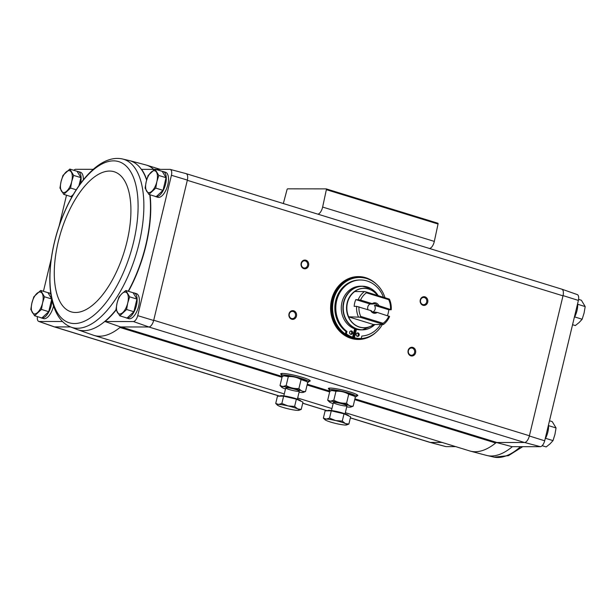 <?xml version="1.0" encoding="UTF-8"?>
<svg xmlns="http://www.w3.org/2000/svg" width="616" height="616" viewBox="0 0 616 616"><rect width="100%" height="100%" fill="white"/><g stroke="black" fill="none" stroke-linecap="round" stroke-linejoin="round"><path stroke-width="0.92" d="M154.647 169.369L141.58 169.354A88.45 40.017 107.1 0 1 146.739 179.687M150.05 194.787A88.45 40.017 107.1 0 1 128.475 291.314M116.162 309.979A88.45 40.017 107.1 0 1 105.043 321.529L120.605 326.957L148.933 326.981L133.441 321.552L105.043 321.529M155.756 169.369L169.977 169.377A6.353 2.872 107.1 0 1 170.216 169.415A6.353 2.872 107.1 0 1 171.425 175.283L137.722 315.654A6.353 2.872 107.1 0 1 133.441 321.552M133.156 292.823A13.105 5.929 107.1 0 1 133.326 292.823A13.105 5.929 107.1 0 1 134.142 292.939L136.375 293.632A13.105 5.929 107.1 0 1 138.192 307.892A13.105 5.929 107.1 0 1 128.675 318.672L126.442 317.987A13.105 5.929 107.1 0 1 125.726 317.648M162.301 171.448A13.105 5.929 107.1 0 1 162.47 171.441A13.105 5.929 107.1 0 1 163.286 171.564L165.519 172.249A13.105 5.929 107.1 0 1 167.336 186.509A13.105 5.929 107.1 0 1 157.819 197.297L155.586 196.604A13.105 5.929 107.1 0 1 154.87 196.265M93.262 169.323L75.591 169.308A6.353 2.872 107.1 0 0 73.835 170.301M62.539 321.498L39.054 321.483A6.353 2.872 107.1 0 1 38.723 321.413A6.353 2.872 107.1 0 1 37.422 316.616M70.517 326.919L54.539 326.911L39.054 321.483M455.709 446.631L446.023 446.623A6.353 2.872 107.1 0 1 445.784 446.585L429.968 442.388A6.992 3.165 107.1 0 1 429.806 442.334M442.096 442.442L430.238 442.434A6.992 3.165 107.1 0 1 429.968 442.388M446.023 446.623L430.238 442.434M496.296 442.481L512.012 446.669L540.409 446.692L524.632 442.504L496.873 442.481L354.931 398.837M562.177 289.343L561.461 289.089M545.999 437.345L545.229 438.862M548.548 425.317L548.579 426.618M575.144 315.962L574.366 317.486M577.685 303.934L577.716 305.243M66.505 195.218L59.128 225.949M51.29 258.589L43.436 291.291M77.139 171.387A13.105 5.929 107.1 0 1 77.308 171.379A13.105 5.929 107.1 0 1 78.124 171.502L80.357 172.187A13.105 5.929 107.1 0 1 83.345 179.81M53.561 305.875A13.105 5.929 107.1 0 1 43.513 318.611L41.28 317.925A13.105 5.929 107.1 0 1 40.564 317.587M54.539 326.911A6.992 3.165 107.1 0 1 54.162 326.834L38.723 321.413M185.763 173.566A6.992 3.165 107.1 0 1 186.032 173.612A6.992 3.165 107.1 0 1 187.364 180.08L153.661 320.474A6.992 3.165 107.1 0 1 148.933 326.981M171.425 175.283L187.364 180.08A6.984 3.165 107.1 0 1 187.31 180.311L563.001 295.834L529.352 435.997A6.992 3.165 107.1 0 1 524.632 442.504M329.337 389.489A15.161 1.856 13.5 0 1 328.374 388.457A15.161 1.856 13.5 0 1 330.168 388.08A15.161 1.856 13.5 0 1 346.739 391.06A15.161 1.856 13.5 0 1 357.842 395.534A15.161 1.856 13.5 0 1 356.518 396.019M281.681 374.844A15.161 1.856 13.5 0 1 280.719 373.804A15.161 1.856 13.5 0 1 282.521 373.427A15.161 1.856 13.5 0 1 299.083 376.407A15.161 1.856 13.5 0 1 310.195 380.88A15.161 1.856 13.5 0 1 308.862 381.366M153.661 320.474L137.722 315.654M376.16 332.17A31.447 27.774 -90 0 1 358.335 339.478A31.447 27.774 -90 0 1 331.554 299.792A31.447 27.774 -90 0 1 358.381 276.592A31.447 27.774 -90 0 1 376.199 283.93M408.131 350.496A4.366 3.858 -90 0 1 414.591 348.564A4.366 3.858 -90 0 1 412.835 355.863A4.366 3.858 -90 0 1 408.131 350.496M289.004 313.867A4.366 3.858 -90 0 1 295.464 311.935A4.366 3.858 -90 0 1 293.709 319.234A4.366 3.858 -90 0 1 289.004 313.867M301.147 263.286A4.366 3.858 -90 0 1 307.607 261.353A4.366 3.858 -90 0 1 305.852 268.653A4.366 3.858 -90 0 1 301.147 263.286M420.274 299.923A4.366 3.858 -90 0 1 426.734 297.99A4.366 3.858 -90 0 1 424.978 305.29A4.366 3.858 -90 0 1 420.274 299.923M282.005 377.292L119.974 327.473A89.089 40.309 -72.9 0 0 120.605 326.957M284.292 393.917L93.963 335.397A89.089 40.309 107.1 0 0 119.974 327.473A5.244 2.372 107.1 0 1 121.183 326.957L282.351 376.515M561.677 289.12A6.992 3.165 107.1 0 1 561.838 289.166L577.277 294.587A6.353 2.872 107.1 0 1 578.393 300.423L544.69 440.794A6.353 2.872 107.1 0 1 540.409 446.692M350.373 417.841L430.345 442.434A6.984 3.165 107.1 0 1 429.914 442.373L350.358 417.902M153.715 320.235L529.413 435.758A6.984 3.165 107.1 0 1 524.516 442.504L148.818 326.981M561.838 289.166A6.992 3.165 107.1 0 1 563.062 295.603L563.001 295.834A6.984 3.165 107.1 0 0 561.784 289.158L186.194 173.666M544.69 440.794L529.352 435.997M563.062 295.603L578.393 300.423M512.35 446.669A88.442 40.017 107.1 0 1 511.565 447.316A88.442 40.017 107.1 0 1 486.478 455.393A88.442 40.017 107.1 0 1 486.432 455.378L470.347 451.12A89.089 40.309 107.1 0 0 495.672 442.996A5.244 2.372 107.1 0 1 496.873 442.481M283.337 203.534L287.025 189.643A0.87 0.393 107.1 0 1 287.626 188.843L326.149 188.873A0.87 0.393 107.1 0 1 326.203 188.881A0.87 0.393 107.1 0 1 326.365 189.674L322.63 207.061A6.984 3.165 107.1 0 1 317.848 214.145M326.257 188.904L437.83 223.215A0.87 0.393 107.1 0 1 437.884 223.223A0.87 0.393 107.1 0 1 438.045 224.016L434.318 241.403A6.984 3.165 107.1 0 1 429.529 248.487M146.631 180.072A88.442 40.017 -72.9 0 0 140.887 168.707A88.442 40.017 -72.9 0 0 129.568 160.622L145.653 164.88A89.089 40.309 107.1 0 1 146.339 165.08A89.089 40.309 107.1 0 1 153.731 169.362M93.963 335.397A89.089 40.309 107.1 0 1 93.286 335.173L77.593 329.66A88.442 40.017 -72.9 0 0 83.768 330.7A88.442 40.017 -72.9 0 0 116.054 309.709M470.347 451.12A89.089 40.309 107.1 0 1 469.662 450.92L345.33 412.689M420.559 300.115A3.611 3.188 -90 0 1 423.639 297.451A3.611 3.188 -90 0 1 426.826 301.07A3.611 3.188 -90 0 1 423.639 304.674A3.611 3.188 -90 0 1 420.559 300.115M301.432 263.486A3.611 3.188 -90 0 1 304.512 260.822A3.611 3.188 -90 0 1 307.7 264.433A3.611 3.188 -90 0 1 304.512 268.045A3.611 3.188 -90 0 1 301.432 263.486M289.289 314.06A3.611 3.188 -90 0 1 292.377 311.396A3.611 3.188 -90 0 1 295.557 315.007A3.611 3.188 -90 0 1 292.369 318.618A3.611 3.188 -90 0 1 289.289 314.06M408.416 350.697A3.611 3.188 -90 0 1 411.503 348.025A3.611 3.188 -90 0 1 414.683 351.644A3.611 3.188 -90 0 1 411.496 355.247A3.611 3.188 -90 0 1 408.416 350.697M358.181 276.592A31.447 27.774 -90 0 1 371.694 280.711M371.656 335.381A31.447 27.774 -90 0 1 358.135 339.478M545.106 439.085A13.105 5.929 -72.9 0 0 548.51 424.878M574.243 317.702A13.105 5.929 -72.9 0 0 577.654 303.495M572.564 324.709L575.321 325.556L579.14 322.514L582.159 319.234L584.083 313.028L585.2 306.575L581.396 300.246L578.578 299.384M577.931 304.343L585.2 306.575M574.897 316.994L582.159 319.234M542.165 445.699L546.176 446.931L550.003 443.897L553.022 440.609L554.939 434.411L556.056 427.958L552.252 421.629L549.495 420.782M545.753 438.376L553.022 440.609M548.794 425.725L556.056 427.958M51.721 298.999L44.483 296.773L40.679 290.444L47.948 292.677L51.713 298.945M51.736 299.068L48.71 311.665L41.873 317.987L34.604 315.754L41.441 309.432L42.566 302.98L44.483 296.773M47.994 292.762A13.105 5.929 107.1 0 1 48.171 292.762A13.105 5.929 107.1 0 1 48.98 292.877A13.105 5.929 107.1 0 1 50.92 294.61M51.983 300.169A13.105 5.929 107.1 0 1 48.24 312.966A13.105 5.929 107.1 0 1 41.28 317.925M125.841 290.506L133.11 292.746L136.914 299.076L133.872 311.727L127.035 318.048L119.766 315.815L126.603 309.494L127.72 303.041L129.645 296.835L125.841 290.506L122.022 293.547L118.996 296.827L117.079 303.034L115.962 309.486L119.766 315.815M134.142 292.939A13.105 5.929 107.1 0 1 135.959 307.207A13.105 5.929 107.1 0 1 126.442 317.987M80.888 177.631L73.627 175.398L69.824 169.069L77.085 171.302L80.888 177.631L78.956 185.678M73.343 194.448L71.009 196.604L63.748 194.371L70.586 188.049L71.702 181.597L73.627 175.398M78.124 171.502A13.105 5.929 107.1 0 1 80.542 183.468M72.141 196.535A13.105 5.929 107.1 0 1 70.424 196.543A13.105 5.929 107.1 0 1 69.708 196.204M154.978 169.131L162.247 171.364L166.05 177.693L163.017 190.344L156.171 196.666L148.903 194.433L155.748 188.111L156.864 181.658L158.782 175.46L154.978 169.131L148.14 175.452L146.223 181.651L145.099 188.103L148.903 194.433M163.286 171.564A13.105 5.929 107.1 0 1 165.103 185.824A13.105 5.929 107.1 0 1 155.586 196.604M166.05 177.693L158.782 175.46M163.017 190.344L155.748 188.111M146.223 181.651A11.357 5.136 107.1 0 1 151.159 172.164A11.357 5.136 107.1 0 1 156.479 172.172A11.357 5.136 107.1 0 1 156.864 181.658A11.357 5.136 107.1 0 1 151.929 191.153A11.357 5.136 107.1 0 1 146.6 191.145A11.357 5.136 107.1 0 1 146.223 181.651M69.824 169.069L62.978 175.391L61.061 181.589L59.944 188.042L63.748 194.371M76.215 189.782L70.586 188.049M61.061 181.589A11.357 5.136 107.1 0 1 65.997 172.103A11.357 5.136 107.1 0 1 71.317 172.11A11.357 5.136 107.1 0 1 71.702 181.597A11.357 5.136 107.1 0 1 66.767 191.091A11.357 5.136 107.1 0 1 61.438 191.083A11.357 5.136 107.1 0 1 61.061 181.589M136.914 299.076L129.645 296.835M133.872 311.727L126.603 309.494M117.079 303.034A11.357 5.136 107.1 0 1 122.022 293.547A11.357 5.136 107.1 0 1 127.343 293.547A11.357 5.136 107.1 0 1 127.72 303.041A11.357 5.136 107.1 0 1 122.784 312.528A11.357 5.136 107.1 0 1 117.464 312.528A11.357 5.136 107.1 0 1 117.079 303.034M48.71 311.665L41.441 309.432M40.679 290.444L33.842 296.766L31.917 302.972L30.8 309.425L34.604 315.754M31.917 302.972A11.357 5.136 107.1 0 1 36.86 293.486A11.357 5.136 107.1 0 1 42.181 293.486A11.357 5.136 107.1 0 1 42.566 302.98A11.357 5.136 107.1 0 1 37.622 312.466A11.357 5.136 107.1 0 1 32.302 312.466A11.357 5.136 107.1 0 1 31.917 302.972M372.873 312.035A4.297 3.796 90 0 0 374.397 305.328L388.758 309.74A19.65 17.364 90 0 1 387.487 315.592M370.139 304.019L355.786 299.607L360.576 300.077L372.218 303.65L372.973 304.019L370.139 304.019A4.297 3.796 90 0 0 367.798 306.922A4.297 3.796 90 0 0 367.914 309.571M360.576 300.077A17.902 15.816 -90 0 1 366.42 292.816L388.719 299.676L388.835 298.929L389.443 299.245A19.65 17.364 -90 0 1 391.214 309.748L378.879 305.698L374.397 305.328M391.214 309.748L388.758 309.74M388.896 316.023A17.902 15.816 -90 0 1 383.052 323.277L360.753 316.424L359.821 317.163L348.533 316.832L373.581 324.532L383.368 324.532A19.65 17.364 -90 0 0 389.597 316.485L377.254 312.443L372.965 312.073M358.397 316.855A19.65 17.364 -90 0 1 356.625 306.352L371.356 310.764A4.297 3.796 -90 0 0 374.289 312.343A4.297 3.796 -90 0 0 375.614 312.073M356.625 306.352L354.169 306.352A19.65 17.364 90 0 1 355.786 299.607M358.243 299.607A19.65 17.364 -90 0 1 364.464 291.568L354.6 291.545A19.681 17.387 -90 0 1 373.211 291.283A19.681 17.387 -90 0 1 377.446 295.426M388.719 299.676A17.902 15.816 -90 0 1 390.513 309.278M383.368 324.532L382.759 324.216L383.052 323.277M364.464 291.568L365.896 291.876L366.42 292.816M360.753 316.424A17.902 15.816 -90 0 1 358.959 306.814M372.218 303.65A5.244 4.628 -90 0 1 378.879 305.698M377.254 312.443A5.244 4.628 -90 0 1 370.601 310.395M373.581 324.532A19.681 17.387 -90 0 1 373.188 324.817A19.681 17.387 -90 0 1 359.528 327.034A19.681 17.387 -90 0 1 348.533 316.832M372.01 326.842A21.837 19.289 -90 0 1 362.193 329.876L360.553 329.876A21.837 19.289 90 0 1 356.41 329.36L355.424 329.36A21.837 19.289 -90 0 1 354.554 329.113M372.041 289.25A21.837 19.289 -90 0 0 362.223 286.201L371.248 288.719L378.185 295.657A21.722 19.188 -90 0 0 346.739 295.518A21.722 19.188 -90 0 0 357.38 328.998A21.722 19.188 -90 0 0 374.905 324.524L362.193 329.876A21.837 19.289 -90 0 1 357.149 329.113A21.837 19.289 -90 0 1 343.089 305.143A21.837 19.289 -90 0 1 362.223 286.201L360.583 286.201A21.837 19.289 90 0 0 341.518 304.627A21.837 19.289 90 0 0 354.624 328.813L352.622 337.16L351.636 337.16A29.26 25.849 90 0 1 345.391 333.88L345.969 331.462A28.036 24.763 -90 0 1 335.866 299.984A28.036 24.763 -90 0 1 359.605 280.003L360.591 280.003A28.036 24.763 90 0 0 336.852 299.984A28.036 24.763 90 0 0 346.954 331.462L345.969 331.462M382.32 324.532A30.569 27.004 -90 0 1 359.567 338.608A30.569 27.004 -90 0 1 352.506 337.537A30.569 27.004 -90 0 1 332.825 303.988A30.569 27.004 -90 0 1 359.613 277.47A30.569 27.004 -90 0 1 385.023 297.759M355.424 329.36L353.422 337.714A29.26 25.849 90 0 0 359.282 338.477L360.268 338.477A29.26 25.849 90 0 0 361.261 338.461L361.846 336.036A28.036 24.763 90 0 0 380.596 324.532M359.567 338.608L358.743 338.608A30.569 27.004 -90 0 1 351.69 337.537A30.569 27.004 -90 0 1 332.001 303.988A30.569 27.004 -90 0 1 358.789 277.47L359.613 277.47M350.866 337.537A30.569 27.004 -90 0 1 331.185 303.988A30.569 27.004 -90 0 1 357.973 277.462L358.712 277.47A30.569 27.004 -90 0 1 358.751 277.47L358.712 277.47A30.569 27.004 -90 0 0 331.924 303.988A30.569 27.004 -90 0 0 351.605 337.537A30.569 27.004 -90 0 0 358.666 338.608L358.705 338.608A30.569 27.004 -90 0 1 358.666 338.608L357.927 338.608A30.569 27.004 -90 0 1 350.866 337.537M356.41 329.36L354.408 337.714L353.422 337.714M383.445 297.274A28.036 24.763 90 0 0 360.591 280.003M346.954 331.462L346.369 333.88L345.391 333.88M346.369 333.88A29.26 25.849 90 0 0 352.622 337.16M349.657 332.186A1.748 1.54 90 0 0 351.143 334.388A1.748 1.54 90 0 0 351.151 330.892A1.748 1.54 90 0 0 349.657 332.186M350.65 334.296A1.748 1.54 90 0 0 350.658 330.985M356.21 334.195A1.748 1.54 90 0 0 357.696 336.405A1.748 1.54 90 0 0 357.696 332.91A1.748 1.54 90 0 0 356.21 334.195M357.203 336.313A1.748 1.54 90 0 0 357.211 333.002M354.408 337.714A29.26 25.849 90 0 0 360.268 338.477M359.821 317.163L382.759 324.216M365.896 291.876L388.835 298.929M372.973 304.019A4.297 3.796 -90 0 1 374.297 303.75A4.297 3.796 -90 0 1 377.231 305.328M355.024 396.889A13.975 1.709 -166.5 0 0 356.402 396.496A13.975 1.709 -166.5 0 0 346.385 392.377A13.975 1.709 -166.5 0 0 330.9 389.574A13.975 1.709 -166.5 0 0 329.221 389.974A13.975 1.709 -166.5 0 0 330.361 390.998M348.879 424.062L350.627 416.778L344.021 413.806L331.269 410.826L325.117 410.826L323.369 418.102L326.21 419.088L329.522 418.11L335.658 420.574L342.273 421.09L345.337 423.554L348.879 424.062L346.608 424.94A11.357 1.394 13.5 0 1 345.568 425.04A11.357 1.394 13.5 0 1 336.12 423.546A11.357 1.394 13.5 0 1 326.442 420.566A11.357 1.394 13.5 0 1 325.032 419.758A11.357 1.394 13.5 0 1 326.21 419.088A11.357 1.394 13.5 0 1 335.658 420.574A11.357 1.394 13.5 0 1 345.337 423.554A11.357 1.394 13.5 0 1 346.608 424.94M327.627 410.826L327.673 410.641A10.657 1.309 13.5 0 1 338.338 411.858A10.657 1.309 13.5 0 1 348.394 415.615L348.363 415.762M325.032 419.758L323.369 418.102M331.269 410.826L329.522 418.11M344.021 413.806L342.273 421.09M333.133 403.619A11.296 1.386 13.5 0 1 329.375 401.902A11.296 1.386 13.5 0 1 330.546 401.232A11.296 1.386 13.5 0 1 344.19 403.811A11.296 1.386 13.5 0 1 350.843 407.053A11.296 1.386 13.5 0 1 346.723 406.883M334.226 402.363A6.984 0.855 13.5 0 1 341.557 403.657A6.984 0.855 13.5 0 1 346.947 405.705A6.984 0.855 13.5 0 1 339.978 405.028A6.984 0.855 13.5 0 1 333.464 402.471A6.984 0.855 13.5 0 1 334.226 402.363M350.843 407.053L353.176 406.16C350.673 406.452 348.471 405.467 346.569 403.187C342.026 403.48 337.768 402.487 333.818 400.207L330.507 401.185L327.673 400.2L329.375 401.902M327.673 400.2L329.814 391.268L331.67 390.505L335.959 391.268C340.509 390.975 344.76 391.969 348.71 394.248L354.292 396.15L355.317 397.22L353.176 406.16M348.71 394.248L346.569 403.187M335.959 391.268L333.818 400.207M331.67 390.505L332.147 390.367A11.296 1.386 13.5 0 1 333.179 390.275A11.296 1.386 13.5 0 1 344.544 392.238A11.296 1.386 13.5 0 1 353.615 395.518L354.292 396.15M307.376 382.243A13.975 1.709 -166.5 0 0 308.747 381.843A13.975 1.709 -166.5 0 0 298.737 377.724A13.975 1.709 -166.5 0 0 283.245 374.921A13.975 1.709 -166.5 0 0 281.574 375.321A13.975 1.709 -166.5 0 0 282.705 376.345M301.224 409.409L302.972 402.125L296.365 399.153L283.614 396.173L277.47 396.173L275.722 403.449L278.563 404.435L281.866 403.457L288.011 405.921L294.617 406.437L297.69 408.901L301.224 409.409L298.952 410.287A11.357 1.394 13.5 0 1 297.921 410.387A11.357 1.394 13.5 0 1 288.465 408.893A11.357 1.394 13.5 0 1 278.786 405.921A11.357 1.394 13.5 0 1 277.385 405.112A11.357 1.394 13.5 0 1 278.563 404.435A11.357 1.394 13.5 0 1 288.011 405.921A11.357 1.394 13.5 0 1 297.69 408.901A11.357 1.394 13.5 0 1 298.952 410.287M279.98 396.173L280.018 395.988A10.657 1.309 13.5 0 1 290.69 397.205A10.657 1.309 13.5 0 1 300.747 400.962L300.708 401.108M277.385 405.112L275.722 403.449M283.614 396.173L281.866 403.457M296.365 399.153L294.617 406.437M285.478 388.965A11.296 1.386 13.5 0 1 281.728 387.248A11.296 1.386 13.5 0 1 282.898 386.579A11.296 1.386 13.5 0 1 296.542 389.166A11.296 1.386 13.5 0 1 303.195 392.4A11.296 1.386 13.5 0 1 299.068 392.23M286.571 387.71A6.984 0.855 13.5 0 1 293.909 389.004A6.984 0.855 13.5 0 1 299.299 391.052A6.984 0.855 13.5 0 1 292.33 390.375A6.984 0.855 13.5 0 1 285.809 387.818A6.984 0.855 13.5 0 1 286.571 387.71M303.195 392.4L305.521 391.507C303.018 391.807 300.816 390.814 298.914 388.534C294.371 388.827 290.121 387.834 286.163 385.554L282.86 386.532L280.018 385.547L281.728 387.248M280.018 385.547L282.166 376.615L284.014 375.852L288.311 376.615C292.854 376.322 297.105 377.315 301.062 379.595L306.637 381.504L307.669 382.567L305.521 391.507M301.062 379.595L298.914 388.534M288.311 376.615L286.163 385.554M284.014 375.852L284.5 375.714A11.296 1.386 13.5 0 1 285.531 375.621A11.296 1.386 13.5 0 1 296.889 377.585A11.296 1.386 13.5 0 1 305.96 380.873L306.645 381.497M327.55 410.826L302.718 403.187M279.903 396.173L54.655 326.911M329.999 391.168L307.284 384.184M434.318 241.403L322.63 207.061M438.045 224.016L326.365 189.674M495.672 442.996L354.731 399.661M329.652 391.945L307.084 385.008M310.087 380.634A15.046 1.848 13.5 0 1 308.97 380.911M281.797 374.382A15.046 1.848 13.5 0 1 280.927 373.635M309.994 380.526A15.023 1.84 13.5 0 1 309.016 380.726M281.835 374.205A15.023 1.84 13.5 0 1 281.058 373.581M309.656 380.249A15.023 1.84 13.5 0 1 309.116 380.311M281.935 373.781A15.023 1.84 13.5 0 1 281.489 373.481M357.734 395.287A15.046 1.848 13.5 0 1 356.625 395.557M329.445 389.035A15.046 1.848 13.5 0 1 328.574 388.28M357.65 395.179A15.023 1.84 13.5 0 1 356.664 395.38M329.491 388.85A15.023 1.84 13.5 0 1 328.705 388.234M357.303 394.902A15.023 1.84 13.5 0 1 356.764 394.964M329.591 388.434A15.023 1.84 13.5 0 1 329.137 388.134M520.497 446.677A87.949 39.794 107.1 0 1 494.101 457.141L486.478 455.393M129.568 160.622A88.442 40.017 -72.9 0 0 129.522 160.607L121.899 158.859C97.775 154.1 70.578 188.45 57.55 230.815C44.414 273.265 47.563 317.171 70.255 326.811A87.949 39.794 -72.9 0 0 77.501 328.266A87.949 39.794 -72.9 0 0 138.138 247.255A87.949 39.794 -72.9 0 0 121.899 158.859M70.255 326.811L77.547 329.652A88.442 40.017 -72.9 0 0 77.593 329.66M128.213 291.237A88.442 40.017 -72.9 0 0 149.78 194.702M74.498 323.546A84.284 38.138 -72.9 0 0 138.007 201.555A84.284 38.138 -72.9 0 0 69.569 201.509A84.284 38.138 -72.9 0 0 74.498 323.546M75.629 312.489A73.281 33.156 -72.9 0 0 130.838 206.429A73.281 33.156 -72.9 0 0 71.348 206.383A73.281 33.156 -72.9 0 0 75.629 312.489M348.679 316.847A19.65 17.364 -90 0 1 354.747 291.56M373.635 324.524A19.774 17.464 -90 0 1 359.413 327.119A19.774 17.464 -90 0 1 349.318 297.335A19.774 17.464 -90 0 1 377.446 295.434M437.884 223.223L326.203 188.881M160.291 169.369L146.339 165.08M331.939 408.57L297.674 398.036M327.327 410.826L302.702 403.249M279.672 396.173L54.323 326.88M170.216 169.415L186.032 173.612M564.71 357.411L556.872 390.051M522.738 446.677L508.493 455.64L494.101 457.141M48.98 292.877L50.743 293.424M70.424 196.543L71.887 196.997M356.402 396.496L356.849 394.617M329.221 389.974L329.675 388.088M345.06 413.798L346.977 405.821M331.47 410.533L333.387 402.564M308.747 381.843L309.201 379.964M281.574 375.321L282.02 373.435M297.405 399.145L299.322 391.168M283.822 395.88L285.732 387.911"/></g></svg>
